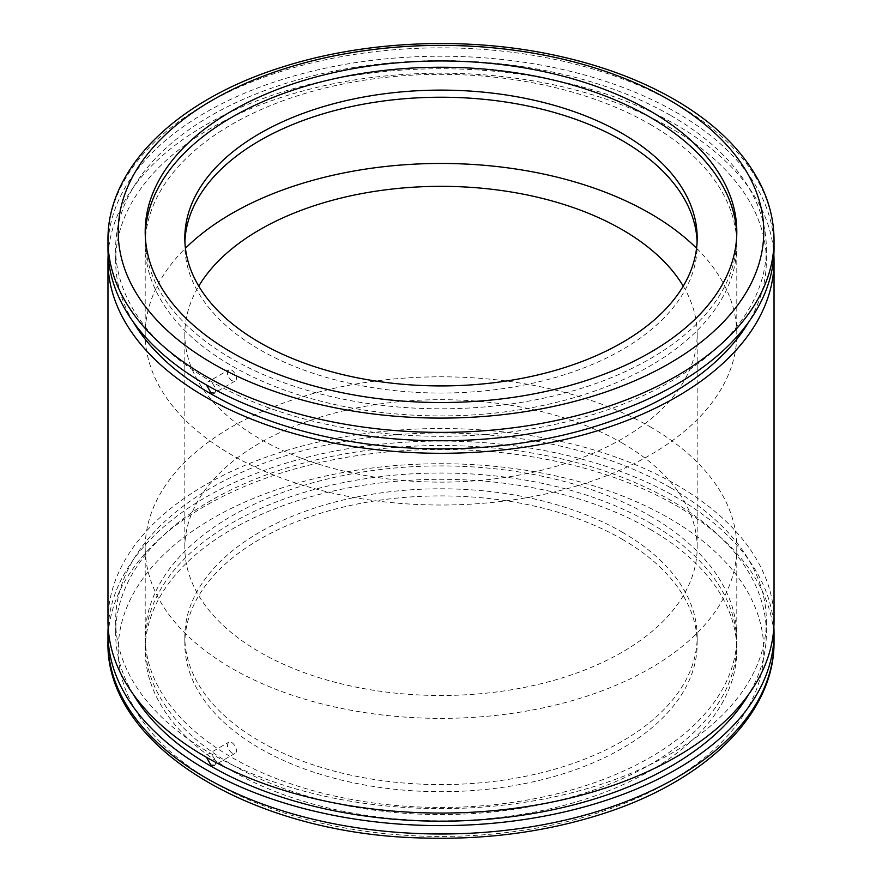 <?xml version="1.0" encoding="UTF-8"?>
<svg xmlns="http://www.w3.org/2000/svg" width="882" height="882" viewBox="0 0 882 882"><rect width="100%" height="100%" fill="white"/><g stroke="black" fill="none" stroke-linecap="round" stroke-linejoin="round"><path stroke-width="0.66" stroke-dasharray="4.41 3.31" d="M736.757 234.888A295.801 170.777 180 0 1 736.801 238.019A295.801 170.777 180 0 1 441 408.796A295.801 170.777 180 0 1 145.199 238.019A295.801 170.777 180 0 1 145.243 234.888M697.1 241.58A256.177 147.9 180 0 1 697.177 245.13A256.177 147.9 180 0 1 441 393.03A256.177 147.9 180 0 1 184.823 245.13A256.177 147.9 180 0 1 184.9 241.58M650.166 124.373A295.801 170.777 180 0 1 736.801 245.13A295.801 170.777 180 0 1 441 415.918A295.801 170.777 180 0 1 145.199 245.13A295.801 170.777 180 0 1 327.795 87.351A295.801 170.777 180 0 1 650.166 124.373M696.559 248.239A295.801 170.777 180 0 1 736.801 334.234A295.801 170.777 180 0 1 441 505.022A295.801 170.777 180 0 1 145.199 334.234A295.801 170.777 180 0 1 185.44 248.239M231.834 380.748C227.435 376.79 226.376 373.196 228.659 369.955C232.517 367.287 239.463 378.94 235.064 381.046L231.834 380.748M683.241 286.132A256.177 147.9 180 0 1 697.177 334.234A256.177 147.9 180 0 1 441 482.134A256.177 147.9 180 0 1 184.823 334.234A256.177 147.9 180 0 1 198.759 286.132M622.141 443.007A256.177 147.9 180 0 1 697.177 547.59A256.177 147.9 180 0 1 441 695.49A256.177 147.9 180 0 1 184.823 547.59A256.177 147.9 180 0 1 342.966 410.946A256.177 147.9 180 0 1 622.141 443.007M650.166 426.822A295.801 170.777 180 0 1 736.801 547.59A295.801 170.777 180 0 1 441 718.367A295.801 170.777 180 0 1 145.199 547.59A295.801 170.777 180 0 1 327.795 389.8A295.801 170.777 180 0 1 650.166 426.822M650.166 515.937A295.801 170.777 180 0 1 736.801 636.694A295.801 170.777 180 0 1 441 807.471A295.801 170.777 180 0 1 145.199 636.694A295.801 170.777 180 0 1 327.795 478.915A295.801 170.777 180 0 1 650.166 515.937M231.834 753.063C227.435 749.105 226.376 745.511 228.659 742.269C232.517 739.601 239.463 751.266 235.064 753.36L231.834 753.063M622.141 532.111A256.177 147.9 180 0 1 697.177 636.694A256.177 147.9 180 0 1 441 784.594A256.177 147.9 180 0 1 184.823 636.694A256.177 147.9 180 0 1 342.966 500.05A256.177 147.9 180 0 1 622.141 532.111M622.141 539.222A256.177 147.9 180 0 1 697.177 643.805A256.177 147.9 180 0 1 441 791.705A256.177 147.9 180 0 1 184.823 643.805A256.177 147.9 180 0 1 342.966 507.161A256.177 147.9 180 0 1 622.141 539.222M650.166 523.048A295.801 170.777 180 0 1 736.801 643.805A295.801 170.777 180 0 1 441 814.582A295.801 170.777 180 0 1 145.199 643.805A295.801 170.777 180 0 1 327.795 486.026A295.801 170.777 180 0 1 650.166 523.048M650.166 529.321A295.801 170.777 180 0 1 736.801 650.078A295.801 170.777 180 0 1 441 820.866A295.801 170.777 180 0 1 145.199 650.078A295.801 170.777 180 0 1 327.795 492.299A295.801 170.777 180 0 1 650.166 529.321M108.144 627.069A333.032 192.276 180 0 1 318.589 454.528A333.032 192.276 180 0 1 676.483 497.393A333.032 192.276 180 0 1 773.856 627.069M133.237 694.266A325.348 187.833 180 0 1 115.652 633.342A325.348 187.833 180 0 1 316.495 459.809A325.348 187.833 180 0 1 671.048 500.524A325.348 187.833 180 0 1 766.348 633.342A325.348 187.833 180 0 1 748.763 694.266M671.048 487.978A325.348 187.833 180 0 1 766.348 620.796A325.348 187.833 180 0 1 441 808.629A325.348 187.833 180 0 1 115.652 620.796A325.348 187.833 180 0 1 316.495 447.262A325.348 187.833 180 0 1 671.048 487.978M235.064 753.36L214.172 765.422C218.571 763.338 211.625 751.651 207.766 754.331L228.659 742.269M107.968 620.796A333.032 192.276 180 0 1 313.551 443.161A333.032 192.276 180 0 1 676.483 484.835A333.032 192.276 180 0 1 774.032 620.796M108.144 254.755A333.032 192.276 180 0 1 318.589 82.213A333.032 192.276 180 0 1 676.483 125.068A333.032 192.276 180 0 1 773.856 254.755M133.237 321.941A325.348 187.833 180 0 1 115.652 261.028A325.348 187.833 180 0 1 316.495 87.494A325.348 187.833 180 0 1 671.048 128.21A325.348 187.833 180 0 1 766.348 261.028A325.348 187.833 180 0 1 748.763 321.941M671.048 115.663A325.348 187.833 180 0 1 766.348 248.481A325.348 187.833 180 0 1 441 436.314A325.348 187.833 180 0 1 115.652 248.481A325.348 187.833 180 0 1 316.495 74.937A325.348 187.833 180 0 1 671.048 115.663M235.064 381.046L214.172 393.107C218.571 391.013 211.625 379.337 207.766 382.016L228.659 369.955M107.968 248.481A333.032 192.276 180 0 1 313.551 70.847A333.032 192.276 180 0 1 676.483 112.521A333.032 192.276 180 0 1 774.032 248.481M107.968 240.113A333.032 192.276 180 0 1 313.551 62.479A333.032 192.276 180 0 1 676.483 104.153A333.032 192.276 180 0 1 774.032 240.113M669.24 518.307A322.779 186.356 180 0 1 524.536 830.083A322.779 186.356 180 0 1 129.213 601.844A322.779 186.356 180 0 1 669.24 518.307M107.968 641.71A333.032 192.276 180 0 1 313.551 464.075A333.032 192.276 180 0 1 676.483 505.761A333.032 192.276 180 0 1 774.032 641.71M145.199 231.745L145.199 238.019M736.801 231.745L736.801 238.019M184.823 238.019L184.823 245.13M697.177 238.019L697.177 245.13M145.199 245.13L145.199 334.234M736.801 245.13L736.801 334.234M184.823 334.234L184.823 547.59M697.177 334.234L697.177 547.59M145.199 547.59L145.199 636.694M736.801 547.59L736.801 636.694M184.823 636.694L184.823 643.805M697.177 636.694L697.177 643.805M145.199 643.805L145.199 650.078M736.801 643.805L736.801 650.078M115.652 620.796L115.652 633.342M766.348 620.796L766.348 633.342M115.652 248.481L115.652 261.028M766.348 248.481L766.348 261.028"/><path stroke-width="1.32" d="M650.166 110.989A295.801 170.777 180 0 1 736.801 231.745A295.801 170.777 180 0 1 441 402.523A295.801 170.777 180 0 1 145.199 231.745A295.801 170.777 180 0 1 327.795 73.967A295.801 170.777 180 0 1 650.166 110.989M145.243 234.888A295.801 170.777 180 0 1 330.32 79.645A295.801 170.777 180 0 1 650.166 117.262A295.801 170.777 180 0 1 736.757 234.888M622.141 133.436A256.177 147.9 180 0 1 697.177 238.019A256.177 147.9 180 0 1 441 385.919A256.177 147.9 180 0 1 184.823 238.019A256.177 147.9 180 0 1 342.966 101.375A256.177 147.9 180 0 1 622.141 133.436M184.9 241.58A256.177 147.9 180 0 1 345.821 107.813A256.177 147.9 180 0 1 622.141 140.547A256.177 147.9 180 0 1 697.1 241.58M185.44 248.239A295.801 170.777 180 0 1 650.166 213.477A295.801 170.777 180 0 1 696.559 248.239M198.759 286.132A256.177 147.9 180 0 1 622.141 229.651A256.177 147.9 180 0 1 683.241 286.132M773.856 627.069A333.032 192.276 180 0 1 774.032 633.342A333.032 192.276 180 0 1 441 825.618A333.032 192.276 180 0 1 107.968 633.342A333.032 192.276 180 0 1 108.144 627.069M748.763 694.266A325.348 187.833 180 0 1 441 821.186A325.348 187.833 180 0 1 133.237 694.266M206.465 757.296L210.952 765.124L214.172 765.422M773.856 254.755A333.032 192.276 180 0 1 774.032 261.028L774.032 620.796A333.032 192.276 180 0 1 441 813.072A333.032 192.276 180 0 1 107.968 620.796L107.968 261.028A333.032 192.276 180 0 1 108.144 254.755M774.032 261.028A333.032 192.276 180 0 1 441 453.304A333.032 192.276 180 0 1 107.968 261.028M748.763 321.941A325.348 187.833 180 0 1 441 448.861A325.348 187.833 180 0 1 133.237 321.941M206.465 384.982L210.952 392.799L214.172 393.107M774.032 240.113L774.032 248.481A333.032 192.276 180 0 1 441 440.746A333.032 192.276 180 0 1 107.968 248.481L107.968 240.113A333.032 192.276 180 0 0 441 432.378A333.032 192.276 180 0 0 774.032 240.113C773.977 220.665 769.313 201.757 760.041 183.368C743.217 150.756 714.652 122.796 674.366 99.468C638.943 79.137 597.93 64.154 551.327 54.508C464.252 36.36 364.409 40.903 283.221 66.778C178.373 99.104 107.207 166.841 107.968 240.113M669.24 99.975A322.779 186.356 180 0 1 524.536 411.751A322.779 186.356 180 0 1 129.213 183.511A322.779 186.356 180 0 1 669.24 99.975M774.032 641.71A333.032 192.276 180 0 1 441 833.986A333.032 192.276 180 0 1 107.968 641.71C105.201 745.61 251.183 833.446 419.27 837.9C483.501 840.149 543.94 832.343 600.598 814.461C704.475 781.948 774.782 714.552 774.032 641.71L774.032 633.342M107.968 633.342L107.968 641.71"/></g></svg>
